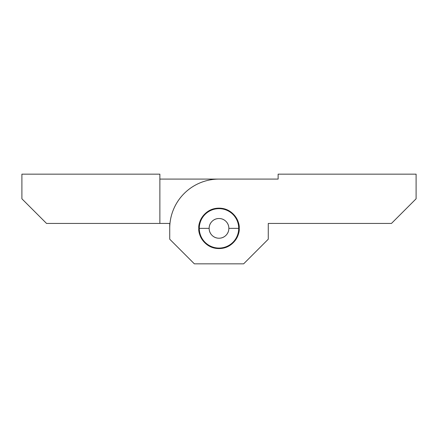 <?xml version="1.0" encoding="UTF-8"?>
<svg xmlns="http://www.w3.org/2000/svg" width="438" height="438" viewBox="0 0 438 438"><rect width="100%" height="100%" fill="white"/><g stroke="black" fill="none" stroke-linecap="round" stroke-linejoin="round"><path stroke-width="0.66" d="M46.538 223.435L21.9 198.797L21.9 174.16L159.87 174.16L159.87 223.435L46.538 223.435L159.87 223.435L159.87 174.16L21.9 174.16L21.9 198.797L46.538 223.435M169.725 223.435L159.87 223.435L169.725 223.435L169.725 239.203L169.725 223.435M159.87 179.087L278.13 179.087L278.13 174.16L416.1 174.16L416.1 198.797L391.462 223.435L268.275 223.435L268.275 239.203L243.637 263.84L194.362 263.84L169.725 239.203L169.725 228.362A49.275 49.275 0 0 1 219 179.087C212.468 179.087 206.178 180.336 200.144 182.838C194.105 185.34 188.778 188.898 184.157 193.519C179.536 198.14 175.977 203.467 173.475 209.506C170.973 215.54 169.725 221.831 169.725 228.362L169.725 239.203L194.362 263.84L243.637 263.84L268.275 239.203L268.275 223.435L391.462 223.435L416.1 198.797L416.1 174.16L278.13 174.16L278.13 179.087L159.87 179.087M239.203 228.362C240.013 234.27 233.952 248.291 219 248.565C204.048 248.291 197.987 234.27 198.797 228.362C197.987 222.455 204.048 208.433 219 208.159C233.952 208.433 240.013 222.455 239.203 228.362C239.203 233.941 237.232 238.705 233.284 242.647C229.342 246.594 224.579 248.565 219 248.565C213.421 248.565 208.658 246.594 204.716 242.647C200.768 238.705 198.797 233.941 198.797 228.362C198.797 222.783 200.768 218.02 204.716 214.078C208.658 210.131 213.421 208.159 219 208.159C224.579 208.159 229.342 210.131 233.284 214.078C237.232 218.02 239.203 222.783 239.203 228.362M209.145 228.362A9.855 9.855 0 0 1 219 218.507A9.855 9.855 0 0 1 228.855 228.362L238.71 228.362A19.71 19.71 0 0 0 219 208.652A19.71 19.71 0 0 0 199.29 228.362L209.145 228.362C209.145 225.641 210.109 223.32 212.03 221.393C213.958 219.471 216.279 218.507 219 218.507C221.721 218.507 224.042 219.471 225.97 221.393C227.891 223.32 228.855 225.641 228.855 228.362C228.855 231.083 227.891 233.405 225.97 235.332C224.042 237.254 221.721 238.217 219 238.217C216.279 238.217 213.958 237.254 212.03 235.332C210.109 233.405 209.145 231.083 209.145 228.362L199.29 228.362A19.71 19.71 0 0 1 219 208.652A19.71 19.71 0 0 1 238.71 228.362A19.71 19.71 0 0 1 219 248.072A19.71 19.71 0 0 1 199.29 228.362A19.71 19.71 0 0 0 219 248.072A19.71 19.71 0 0 0 238.71 228.362L228.855 228.362A9.855 9.855 0 0 1 219 238.217A9.855 9.855 0 0 1 209.145 228.362"/></g></svg>
